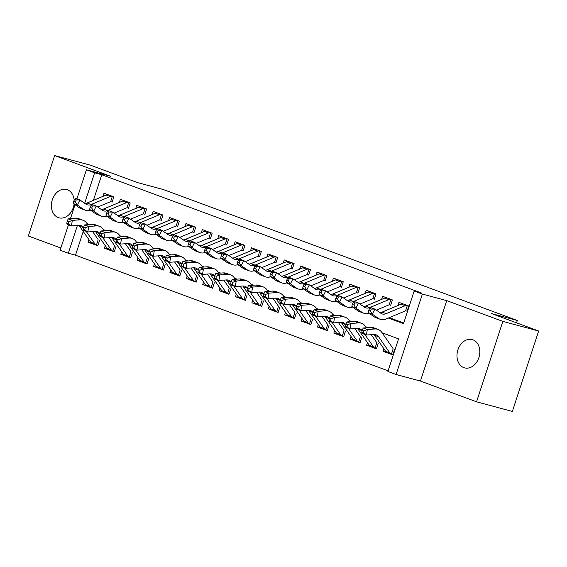 <?xml version="1.0" encoding="UTF-8"?>
<svg xmlns="http://www.w3.org/2000/svg" width="567" height="567" viewBox="0 0 567 567"><rect width="100%" height="100%" fill="white"/><g stroke="black" fill="none" stroke-linecap="round" stroke-linejoin="round"><path stroke-width="0.85" d="M74.171 200.271A14.65 11.163 -75 0 0 67.345 189.747A14.65 11.163 -75 0 0 66.601 189.513A14.65 11.163 -75 0 0 52.157 200.271A14.65 11.163 -75 0 0 58.252 217.572A14.65 11.163 -75 0 0 58.996 217.813A14.65 11.163 -75 0 0 74.071 204.092M463.849 367.636A14.65 11.163 -75 0 0 464.6 367.87A14.65 11.163 -75 0 0 479.037 357.111A14.65 11.163 -75 0 0 472.949 339.81A14.65 11.163 -75 0 0 472.198 339.569A14.65 11.163 -75 0 0 457.76 350.328A14.65 11.163 -75 0 0 463.849 367.636M83.236 231.478L75.489 255.178L68.324 253.251L60.13 250.217L68.444 224.787M516.551 322.829L517.31 320.497L163.331 189.534L137.554 182.609L90.444 165.181L54.638 155.564L28.35 235.992L60.853 248.02M517.31 320.497L491.532 313.572L538.65 331.008L512.362 411.436L476.556 401.819L502.851 321.39L446.718 300.623L422.372 294.082L396.085 374.511L387.892 371.484L398.551 338.875L382.08 332.779M446.718 300.623L420.431 381.052L476.556 401.819M420.431 381.052L396.085 374.511M75.489 255.178L388.104 370.832M538.65 331.008L502.851 321.39M112.053 202.306L113.832 196.869L104.002 193.234L102.981 196.345M128.447 208.365L130.219 202.929L120.388 199.293L119.368 202.412M144.833 214.432L146.605 208.996L136.775 205.36L135.754 208.472M161.219 220.492L162.998 215.056L153.161 211.42L152.147 214.539M177.606 226.559L179.385 221.123L169.554 217.48L168.534 220.598M193.999 232.619L195.771 227.183L185.941 223.547L184.92 226.665M210.385 238.679L212.157 233.25L202.327 229.607L201.306 232.725M226.772 244.746L228.551 239.309L218.713 235.674L217.7 238.792M243.158 250.805L244.937 245.376L235.099 241.733L234.086 244.852M259.544 256.872L261.323 251.436L251.493 247.8L250.472 250.912M275.938 262.932L277.71 257.496L267.879 253.86L266.859 256.979M292.324 268.999L294.096 263.563L284.265 259.927L283.245 263.038M308.71 275.059L310.489 269.623L300.652 265.987L299.638 269.105M325.097 281.126L326.875 275.69L317.045 272.054L316.025 275.165M341.49 287.185L343.262 281.749L333.431 278.113L332.411 281.232M357.876 293.252L359.648 287.816L349.818 284.18L348.797 287.292M374.263 299.312L376.041 293.876L366.204 290.24L365.191 293.359M390.649 305.379L392.428 299.943L382.59 296.3L381.577 299.419M386.496 352.22L382.994 351.278L392.825 354.914L394.604 349.485M370.109 346.153L366.608 345.218L376.438 348.854L378.217 343.418M353.716 340.094L350.222 339.151L360.052 342.787L361.831 337.358M337.33 334.027L333.828 333.091L343.666 336.727L345.438 331.291M320.943 327.967L317.442 327.024L327.272 330.667L329.051 325.231M304.557 321.9L301.056 320.965L310.886 324.6L312.665 319.164M288.171 315.84L284.669 314.898L294.5 318.541L296.279 313.104M271.777 309.78L268.276 308.838L278.113 312.474L279.885 307.038M255.391 303.714L251.89 302.771L261.727 306.414L263.499 300.978M239.005 297.654L235.503 296.711L245.334 300.347L247.113 294.911M222.618 291.587L219.117 290.644L228.948 294.287L230.726 288.851M206.232 285.527L202.731 284.584L212.561 288.22L214.34 282.791M189.839 279.46L186.337 278.525L196.175 282.16L197.947 276.724M173.452 273.4L169.951 272.458L179.789 276.094L181.56 270.665M157.066 267.333L153.565 266.398L163.395 270.034L165.174 264.598M140.68 261.274L137.179 260.331L147.009 263.967L148.788 258.538M124.286 255.207L120.792 254.271L130.623 257.907L132.394 252.471M107.9 249.147L104.399 248.204L114.236 251.847L116.008 246.411M383.838 348.698L382.994 351.278M367.451 342.631L366.608 345.218M351.065 336.571L350.222 339.151M334.672 330.504L333.828 333.091M318.285 324.444L317.442 327.024M301.899 318.378L301.056 320.965M285.513 312.318L284.669 314.898M269.127 306.258L268.276 308.838M252.733 300.191L251.89 302.771M236.347 294.131L235.503 296.711M219.961 288.064L219.117 290.644M203.574 282.005L202.731 284.584M187.181 275.938L186.337 278.525M170.795 269.878L169.951 272.458M154.408 263.811L153.565 266.398M138.022 257.751L137.179 260.331M121.636 251.684L120.792 254.271M105.242 245.624L104.399 248.204M99.622 240.344L97.843 245.78L88.013 242.144L88.856 239.558M388.324 318.037L403.52 323.658L414.179 291.048L421.338 292.969L101.776 174.742L93.406 200.349M389.246 317.648L403.732 323.006M407.035 311.439L408.814 306.003L398.984 302.367L397.963 305.485M76.921 198.868L86.425 169.788L110.771 176.33L54.638 155.564M86.425 169.788L94.618 172.822L84.66 203.277M101.776 174.742L94.618 172.822M414.179 291.048L422.372 294.082M70.436 218.706L75 204.737M77.41 225.468L68.324 253.251M368.203 327.648L365.694 326.72M351.809 321.581L349.307 320.653M335.423 315.521L332.921 314.593M319.037 309.454L316.535 308.526M302.65 303.395L300.141 302.466M286.257 297.328L283.755 296.406M269.871 291.268L267.369 290.339M253.484 285.201L250.983 284.28M237.098 279.141L234.589 278.213M220.712 273.074L218.203 272.153M204.318 267.014L201.817 266.086M187.932 260.955L185.43 260.026M171.546 254.888L169.044 253.959M155.16 248.828L152.651 247.899M138.766 242.761L136.264 241.833M122.38 236.701L119.878 235.773M105.994 230.634L103.492 229.713M89.607 224.575L87.098 223.646M91.514 243.087L88.013 242.144M407.113 311.219L406.227 310.95M406.978 305.322A8.016 5.174 110.3 0 0 405.199 305.684L386.155 313.643A11.446 7.399 -69.7 0 1 382.002 313.863A11.446 7.399 -69.7 0 1 380.925 313.296L374.865 309.1L372.342 314.189L378.395 318.378A17.173 11.092 110.3 0 0 380.018 319.228A17.173 11.092 110.3 0 0 386.24 318.909L405.285 310.95M402.882 303.813A8.016 5.174 110.3 0 0 401.103 304.174L382.059 312.133A11.446 7.399 -69.7 0 1 379.975 312.637M369.634 308.448L370.768 307.583L374.865 309.1L371.272 309.058L369.634 308.448L368.621 310.482L370.258 311.092L371.272 309.058M370.258 311.092L372.342 314.189L368.245 312.672L374.298 316.868A17.173 11.092 110.3 0 0 375.921 317.711L380.018 319.228M405.582 310.858L407.347 305.457M368.245 312.672L368.621 310.482M392.903 354.694L391.407 354.212A8.016 5.174 -69.7 0 1 389.777 352.858L378.593 336.777A11.446 7.399 110.3 0 0 376.091 334.778A11.446 7.399 110.3 0 0 373.993 334.487L366.395 335.019L362.299 333.502L361.789 332.446L363.426 333.049L363.801 330.844L362.164 330.235L361.789 332.446M387.53 352.766L387.311 352.702A8.016 5.174 -69.7 0 1 385.68 351.349L374.496 335.267A11.446 7.399 110.3 0 0 373.866 334.502M362.164 330.235L363.234 327.988L370.832 327.464A17.173 11.092 -69.7 0 1 373.979 327.896L378.083 329.413A17.173 11.092 -69.7 0 1 381.825 332.411L393.016 348.492M363.234 327.988L367.331 329.505L374.929 328.98A17.173 11.092 -69.7 0 1 378.083 329.413M392.017 354.425L391.407 354.212L393.137 348.939M363.801 330.844L367.331 329.505L366.395 335.019L363.426 333.049M390.72 305.152L389.841 304.89M390.592 299.263A8.016 5.174 110.3 0 0 388.813 299.624L369.762 307.583A11.446 7.399 -69.7 0 1 365.616 307.796A11.446 7.399 -69.7 0 1 364.531 307.229L358.479 303.04L355.956 308.122L362.008 312.318A17.173 11.092 110.3 0 0 363.631 313.168A17.173 11.092 110.3 0 0 368.968 313.168M386.496 297.746A8.016 5.174 110.3 0 0 384.717 298.107L365.665 306.067A11.446 7.399 -69.7 0 1 363.582 306.577M353.241 302.388L354.382 301.524L358.479 303.04L354.885 302.991L353.241 302.388L352.235 304.422L353.872 305.025L354.885 302.991M353.872 305.025L355.956 308.122L351.859 306.605L357.912 310.801A17.173 11.092 110.3 0 0 359.535 311.652L363.631 313.168M376.353 310.128L388.898 304.883M389.189 304.798L390.954 299.397M351.859 306.605L352.235 304.422M374.333 299.092L373.447 298.823M374.206 293.203A8.016 5.174 110.3 0 0 372.42 293.564L353.376 301.516A11.446 7.399 -69.7 0 1 349.229 301.736A11.446 7.399 -69.7 0 1 348.145 301.169L342.092 296.973L339.562 302.062L345.622 306.251A17.173 11.092 110.3 0 0 347.245 307.101A17.173 11.092 110.3 0 0 352.582 307.108M370.109 291.686A8.016 5.174 110.3 0 0 368.323 292.048L349.279 300.007A11.446 7.399 -69.7 0 1 347.195 300.51M336.855 296.321L337.996 295.457L342.092 296.973L338.492 296.931L336.855 296.321L335.848 298.355L337.485 298.965L338.492 296.931M337.485 298.965L339.562 302.062L335.466 300.545L341.518 304.741A17.173 11.092 110.3 0 0 343.148 305.585L347.245 307.101M359.96 304.068L372.512 298.823M372.803 298.738L374.567 293.337M335.466 300.545L335.848 298.355M357.947 293.026L357.061 292.763M357.82 287.136A8.016 5.174 110.3 0 0 356.033 287.497L336.989 295.457A11.446 7.399 -69.7 0 1 332.843 295.669A11.446 7.399 -69.7 0 1 331.759 295.109L325.706 290.914L323.176 295.995L329.229 300.191A17.173 11.092 110.3 0 0 330.859 301.042A17.173 11.092 110.3 0 0 336.188 301.042M353.723 285.619A8.016 5.174 110.3 0 0 351.937 285.981L332.893 293.94A11.446 7.399 -69.7 0 1 330.809 294.45M320.468 290.261L321.609 289.397L325.706 290.914L322.106 290.864L320.468 290.261L319.455 292.296L321.099 292.898L322.106 290.864M321.099 292.898L323.176 295.995L319.079 294.479L325.132 298.674A17.173 11.092 110.3 0 0 326.755 299.525L330.859 301.042M343.574 298.001L356.126 292.756M356.416 292.671L358.181 287.271M319.079 294.479L319.455 292.296M341.561 286.966L340.675 286.696M341.433 281.076A8.016 5.174 110.3 0 0 339.647 281.438L320.603 289.397A11.446 7.399 -69.7 0 1 316.457 289.609A11.446 7.399 -69.7 0 1 315.372 289.042L309.32 284.847L306.79 289.935L312.842 294.131A17.173 11.092 110.3 0 0 314.465 294.975A17.173 11.092 110.3 0 0 319.802 294.982M337.33 279.559A8.016 5.174 110.3 0 0 335.551 279.921L316.506 287.88A11.446 7.399 -69.7 0 1 314.423 288.383M304.082 284.195L305.223 283.33L309.32 284.847L305.719 284.804L304.082 284.195L303.069 286.229L304.706 286.838L305.719 284.804M304.706 286.838L306.79 289.935L302.693 288.419L308.746 292.615A17.173 11.092 110.3 0 0 310.369 293.458L314.465 294.975M327.187 291.941L339.732 286.696M340.03 286.611L341.795 281.211M302.693 288.419L303.069 286.229M376.509 348.627L375.021 348.152A8.016 5.174 -69.7 0 1 373.391 346.798L364.779 334.417M371.144 346.706L370.924 346.635A8.016 5.174 -69.7 0 1 369.294 345.282L358.103 329.2A11.446 7.399 110.3 0 0 357.479 328.435M362.107 330.582A11.446 7.399 110.3 0 0 359.705 328.718A11.446 7.399 110.3 0 0 357.607 328.428L350.009 328.952L345.913 327.442L345.402 326.379L347.039 326.989L347.415 324.785L345.778 324.175L345.402 326.379M345.778 324.175L346.848 321.928L354.446 321.397A17.173 11.092 -69.7 0 1 357.593 321.836L361.689 323.346A17.173 11.092 -69.7 0 1 365.439 326.351L366.424 327.769M346.848 321.928L350.945 323.445L358.542 322.914A17.173 11.092 -69.7 0 1 361.689 323.346M371.236 334.679L376.623 342.433M375.63 348.365L375.021 348.152L376.743 342.872M347.415 324.785L350.945 323.445L350.009 328.952L347.039 326.989M360.123 342.567L358.635 342.092A8.016 5.174 -69.7 0 1 357.004 340.739L348.393 328.357M354.751 340.639L354.538 340.576A8.016 5.174 -69.7 0 1 352.908 339.222L341.717 323.14A11.446 7.399 110.3 0 0 341.093 322.375M345.721 324.515A11.446 7.399 110.3 0 0 343.318 322.651A11.446 7.399 110.3 0 0 341.221 322.368L333.623 322.892L329.526 321.376L329.016 320.32L330.653 320.922L331.029 318.718L329.392 318.115L329.016 320.32M329.392 318.115L330.462 315.862L338.06 315.337A17.173 11.092 -69.7 0 1 341.206 315.769L345.303 317.286A17.173 11.092 -69.7 0 1 349.052 320.284L350.037 321.702M330.462 315.862L334.558 317.378L342.156 316.854A17.173 11.092 -69.7 0 1 345.303 317.286M354.85 328.619L360.236 336.366M359.237 342.298L358.635 342.092L360.357 336.812M331.029 318.718L334.558 317.378L333.623 322.892L330.653 320.922M343.737 336.507L342.248 336.025A8.016 5.174 -69.7 0 1 340.618 334.672L332 322.29M338.364 334.58L338.152 334.509A8.016 5.174 -69.7 0 1 336.522 333.155L325.33 317.073A11.446 7.399 110.3 0 0 324.7 316.308M329.328 318.456A11.446 7.399 110.3 0 0 326.932 316.592A11.446 7.399 110.3 0 0 324.827 316.301L317.237 316.825L313.14 315.316L312.63 314.253L314.267 314.862L314.642 312.658L312.998 312.048L312.63 314.253M312.998 312.048L314.075 309.802L321.673 309.27A17.173 11.092 -69.7 0 1 324.82 309.71L328.917 311.219A17.173 11.092 -69.7 0 1 332.659 314.224L333.651 315.642M314.075 309.802L318.172 311.318L325.77 310.787A17.173 11.092 -69.7 0 1 328.917 311.219M338.456 322.559L343.85 330.306M342.851 336.238L342.248 336.025L343.971 330.745M314.642 312.658L318.172 311.318L317.237 316.825L314.267 314.862M327.35 330.441L325.855 329.966A8.016 5.174 -69.7 0 1 324.225 328.612L315.613 316.23M321.978 328.513L321.758 328.449A8.016 5.174 -69.7 0 1 320.128 327.095L308.944 311.014A11.446 7.399 110.3 0 0 308.313 310.248M312.941 312.389A11.446 7.399 110.3 0 0 310.539 310.525A11.446 7.399 110.3 0 0 308.441 310.241L300.843 310.766L296.747 309.249L296.236 308.193L297.881 308.795L298.249 306.591L296.612 305.989L296.236 308.193M296.612 305.989L297.682 303.735L305.28 303.21A17.173 11.092 -69.7 0 1 308.434 303.643L312.53 305.159A17.173 11.092 -69.7 0 1 316.273 308.157L317.265 309.582M297.682 303.735L301.779 305.252L309.376 304.727A17.173 11.092 -69.7 0 1 312.53 305.159M322.07 316.492L327.464 324.239M326.464 330.178L325.855 329.966L327.584 324.685M298.249 306.591L301.779 305.252L300.843 310.766L297.881 308.795M325.175 280.899L324.289 280.637M325.04 275.009A8.016 5.174 110.3 0 0 323.261 275.371L304.21 283.33A11.446 7.399 -69.7 0 1 300.063 283.543A11.446 7.399 -69.7 0 1 298.986 282.983L292.926 278.787L290.403 283.869L296.456 288.064A17.173 11.092 110.3 0 0 298.079 288.915A17.173 11.092 110.3 0 0 303.416 288.915M320.943 273.492A8.016 5.174 110.3 0 0 319.164 273.854L300.113 281.813A11.446 7.399 -69.7 0 1 298.029 282.323M287.696 278.135L288.83 277.27L292.926 278.787L289.333 278.737L287.696 278.135L286.682 280.169L288.32 280.771L289.333 278.737M288.32 280.771L290.403 283.869L286.307 282.352L292.359 286.548A17.173 11.092 110.3 0 0 293.982 287.398L298.079 288.915M310.801 285.874L323.346 280.63M323.644 280.545L325.408 275.144M286.307 282.352L286.682 280.169M310.964 324.381L309.469 323.899A8.016 5.174 -69.7 0 1 307.838 322.545L299.227 310.17M305.592 322.453L305.372 322.382A8.016 5.174 -69.7 0 1 303.742 321.028L292.558 304.947A11.446 7.399 110.3 0 0 291.927 304.181M296.555 306.329A11.446 7.399 110.3 0 0 294.153 304.465A11.446 7.399 110.3 0 0 292.055 304.174L284.457 304.706L280.36 303.189L279.85 302.126L281.487 302.735L281.863 300.531L280.226 299.922L279.85 302.126M280.226 299.922L281.296 297.675L288.894 297.143A17.173 11.092 -69.7 0 1 292.04 297.583L296.137 299.1A17.173 11.092 -69.7 0 1 299.886 302.098L300.871 303.515M281.296 297.675L285.392 299.192L292.99 298.66A17.173 11.092 -69.7 0 1 296.137 299.1M305.684 310.433L311.077 318.179M310.078 324.111L309.469 323.899L311.198 318.626M281.863 300.531L285.392 299.192L284.457 304.706L281.487 302.735M308.781 274.839L307.902 274.57M308.654 268.949A8.016 5.174 110.3 0 0 306.875 269.311L287.823 277.27A11.446 7.399 -69.7 0 1 283.677 277.483A11.446 7.399 -69.7 0 1 282.593 276.916L276.54 272.72L274.017 277.809L280.07 282.005A17.173 11.092 110.3 0 0 281.693 282.848A17.173 11.092 110.3 0 0 287.03 282.855M304.557 267.433A8.016 5.174 110.3 0 0 302.771 267.794L283.727 275.753A11.446 7.399 -69.7 0 1 281.643 276.257M271.302 272.068L272.443 271.203L276.54 272.72L272.947 272.677L271.302 272.068L270.296 274.102L271.933 274.712L272.947 272.677M271.933 274.712L274.017 277.809L269.913 276.292L275.973 280.488A17.173 11.092 110.3 0 0 277.596 281.331L281.693 282.848M294.415 279.815L306.96 274.57M307.25 274.485L309.015 269.084M269.913 276.292L270.296 274.102M294.571 318.314L293.082 317.839A8.016 5.174 -69.7 0 1 291.452 316.485L282.841 304.103M289.205 316.386L288.986 316.322A8.016 5.174 -69.7 0 1 287.356 314.969L276.164 298.887A11.446 7.399 110.3 0 0 275.541 298.122M280.169 300.269A11.446 7.399 110.3 0 0 277.766 298.398A11.446 7.399 110.3 0 0 275.668 298.114L268.071 298.639L263.974 297.122L263.464 296.066L265.101 296.669L265.476 294.464L263.839 293.862L263.464 296.066M263.839 293.862L264.909 291.608L272.507 291.084A17.173 11.092 -69.7 0 1 275.654 291.516L279.751 293.033A17.173 11.092 -69.7 0 1 283.5 296.031L284.485 297.455M264.909 291.608L269.006 293.125L276.604 292.6A17.173 11.092 -69.7 0 1 279.751 293.033M289.298 304.366L294.684 312.112M293.692 318.052L293.082 317.839L294.805 312.559M265.476 294.464L269.006 293.125L268.071 298.639L265.101 296.669M292.395 268.772L291.509 268.51M292.267 262.882A8.016 5.174 110.3 0 0 290.481 263.244L271.437 271.203A11.446 7.399 -69.7 0 1 267.291 271.423A11.446 7.399 -69.7 0 1 266.207 270.856L260.154 266.66L257.624 271.742L263.676 275.938A17.173 11.092 110.3 0 0 265.306 276.788A17.173 11.092 110.3 0 0 270.636 276.795M288.171 261.366A8.016 5.174 110.3 0 0 286.385 261.727L267.34 269.686A11.446 7.399 -69.7 0 1 265.257 270.197M254.916 266.008L256.057 265.143L260.154 266.66L256.553 266.618L254.916 266.008L253.91 268.042L255.547 268.645L256.553 266.618M255.547 268.645L257.624 271.742L253.527 270.225L259.58 274.421A17.173 11.092 110.3 0 0 261.21 275.271L265.306 276.788M278.021 273.748L290.573 268.503M290.864 268.418L292.629 263.017M253.527 270.225L253.91 268.042M278.184 312.254L276.696 311.772A8.016 5.174 -69.7 0 1 275.066 310.418L266.455 298.044M272.812 310.326L272.599 310.255A8.016 5.174 -69.7 0 1 270.969 308.902L259.778 292.82A11.446 7.399 110.3 0 0 259.154 292.055M263.775 294.202A11.446 7.399 110.3 0 0 261.38 292.338A11.446 7.399 110.3 0 0 259.282 292.048L251.684 292.579L247.588 291.062L247.077 289.999L248.715 290.609L249.09 288.405L247.446 287.795L247.077 289.999M247.446 287.795L248.523 285.548L256.121 285.024A17.173 11.092 -69.7 0 1 259.268 285.456L263.364 286.973A17.173 11.092 -69.7 0 1 267.114 289.971L268.099 291.388M248.523 285.548L252.62 287.065L260.218 286.533A17.173 11.092 -69.7 0 1 263.364 286.973M272.911 298.306L278.298 306.052M277.298 311.985L276.696 311.772L278.418 306.499M249.09 288.405L252.62 287.065L251.684 292.579L248.715 290.609M276.009 262.712L275.123 262.443M275.881 256.823A8.016 5.174 110.3 0 0 274.095 257.184L255.051 265.143A11.446 7.399 -69.7 0 1 250.905 265.356A11.446 7.399 -69.7 0 1 249.82 264.789L243.767 260.593L241.237 265.682L247.29 269.878A17.173 11.092 110.3 0 0 248.913 270.721A17.173 11.092 110.3 0 0 254.25 270.728M271.784 255.306A8.016 5.174 110.3 0 0 269.998 255.667L250.954 263.627A11.446 7.399 -69.7 0 1 248.87 264.13M238.53 259.948L239.671 259.084L243.767 260.593L240.167 260.551L238.53 259.948L237.516 261.975L239.161 262.585L240.167 260.551M239.161 262.585L241.237 265.682L237.141 264.165L243.193 268.361A17.173 11.092 110.3 0 0 244.816 269.212L248.913 270.721M261.635 267.688L274.18 262.443M274.478 262.358L276.242 256.957M237.141 264.165L237.516 261.975M261.798 306.187L260.303 305.712A8.016 5.174 -69.7 0 1 258.68 304.359L250.061 291.977M256.426 304.266L256.206 304.195A8.016 5.174 -69.7 0 1 254.576 302.842L243.392 286.76A11.446 7.399 110.3 0 0 242.761 285.995M247.389 288.142A11.446 7.399 110.3 0 0 244.994 286.278A11.446 7.399 110.3 0 0 242.889 285.988L235.291 286.512L231.194 284.995L230.684 283.939L232.328 284.542L232.697 282.338L231.06 281.735L230.684 283.939M231.06 281.735L232.137 279.488L239.728 278.957A17.173 11.092 -69.7 0 1 242.882 279.389L246.978 280.906A17.173 11.092 -69.7 0 1 250.72 283.911L251.713 285.329M232.137 279.488L236.233 280.998L243.831 280.474A17.173 11.092 -69.7 0 1 246.978 280.906M256.518 292.239L261.911 299.993M260.912 305.925L260.303 305.712L262.032 300.432M232.697 282.338L236.233 280.998L235.291 286.512L232.328 284.542M259.622 256.645L258.736 256.383M259.488 250.756A8.016 5.174 110.3 0 0 257.709 251.117L238.664 259.076A11.446 7.399 -69.7 0 1 234.511 259.296A11.446 7.399 -69.7 0 1 233.434 258.729L227.374 254.533L224.851 259.615L230.904 263.811A17.173 11.092 110.3 0 0 232.527 264.661A17.173 11.092 110.3 0 0 237.864 264.669M255.391 249.239A8.016 5.174 110.3 0 0 253.612 249.6L234.568 257.56A11.446 7.399 -69.7 0 1 232.484 258.07M222.144 253.881L223.278 253.017L227.374 254.533L223.781 254.491L222.144 253.881L221.13 255.915L222.767 256.525L223.781 254.491M222.767 256.525L224.851 259.615L220.754 258.105L226.807 262.294A17.173 11.092 110.3 0 0 228.43 263.145L232.527 264.661M245.249 261.621L257.794 256.383M258.091 256.291L259.856 250.89M220.754 258.105L221.13 255.915M245.412 300.127L243.916 299.645A8.016 5.174 -69.7 0 1 242.286 298.292L233.675 285.917M240.039 298.199L239.82 298.129A8.016 5.174 -69.7 0 1 238.19 296.775L227.006 280.693A11.446 7.399 110.3 0 0 226.375 279.935M231.003 282.075A11.446 7.399 110.3 0 0 228.6 280.211A11.446 7.399 110.3 0 0 226.502 279.921L218.905 280.452L214.808 278.936L214.298 277.873L215.935 278.482L216.31 276.278L214.673 275.668L214.298 277.873M214.673 275.668L215.743 273.422L223.341 272.897A17.173 11.092 -69.7 0 1 226.495 273.329L230.592 274.846A17.173 11.092 -69.7 0 1 234.334 277.844L235.319 279.262M215.743 273.422L219.84 274.938L227.438 274.414A17.173 11.092 -69.7 0 1 230.592 274.846M240.132 286.179L245.525 293.926M244.526 299.858L243.916 299.645L245.646 294.372M216.31 276.278L219.84 274.938L218.905 280.452L215.935 278.482M243.229 250.586L242.35 250.316M243.101 244.696A8.016 5.174 110.3 0 0 241.322 245.057L222.271 253.017A11.446 7.399 -69.7 0 1 218.125 253.229A11.446 7.399 -69.7 0 1 217.041 252.662L210.988 248.466L208.465 253.555L214.517 257.751A17.173 11.092 110.3 0 0 216.14 258.602A17.173 11.092 110.3 0 0 221.477 258.602M239.005 243.179A8.016 5.174 110.3 0 0 237.226 243.541L218.175 251.5A11.446 7.399 -69.7 0 1 216.091 252.003M205.75 247.822L206.891 246.957L210.988 248.466L207.394 248.424L205.75 247.822L204.744 249.856L206.381 250.458L207.394 248.424M206.381 250.458L208.465 253.555L204.368 252.039L210.421 256.234A17.173 11.092 110.3 0 0 212.044 257.085L216.14 258.602M228.862 255.561L241.407 250.316M241.698 250.231L243.463 244.831M204.368 252.039L204.744 249.856M229.018 294.06L227.53 293.586A8.016 5.174 -69.7 0 1 225.9 292.232L217.289 279.85M223.653 292.14L223.433 292.069A8.016 5.174 -69.7 0 1 221.803 290.715L210.612 274.634A11.446 7.399 110.3 0 0 209.988 273.868M214.617 276.016A11.446 7.399 110.3 0 0 212.214 274.152A11.446 7.399 110.3 0 0 210.116 273.861L202.518 274.385L198.422 272.869L197.911 271.813L199.549 272.422L199.924 270.211L198.287 269.608L197.911 271.813M198.287 269.608L199.357 267.362L206.955 266.83A17.173 11.092 -69.7 0 1 210.102 267.263L214.198 268.779A17.173 11.092 -69.7 0 1 217.948 271.784L218.933 273.202M199.357 267.362L203.454 268.871L211.052 268.347A17.173 11.092 -69.7 0 1 214.198 268.779M223.745 280.112L229.139 287.866M228.14 293.798L227.53 293.586L229.252 288.305M199.924 270.211L203.454 268.871L202.518 274.385L199.549 272.422M226.843 244.519L225.957 244.257M226.715 238.629A8.016 5.174 110.3 0 0 224.929 238.99L205.885 246.95A11.446 7.399 -69.7 0 1 201.739 247.169A11.446 7.399 -69.7 0 1 200.654 246.602L194.601 242.407L192.071 247.488L198.131 251.684A17.173 11.092 110.3 0 0 199.754 252.535A17.173 11.092 110.3 0 0 205.091 252.542M222.618 237.119A8.016 5.174 110.3 0 0 220.832 237.481L201.788 245.433A11.446 7.399 -69.7 0 1 199.704 245.943M189.364 241.755L190.505 240.89L194.601 242.407L191.008 242.364L189.364 241.755L188.357 243.789L189.995 244.398L191.008 242.364M189.995 244.398L192.071 247.488L187.975 245.979L194.034 250.167A17.173 11.092 110.3 0 0 195.658 251.018L199.754 252.535M212.469 249.494L225.021 244.257M225.312 244.164L227.076 238.764M187.975 245.979L188.357 243.789M212.632 288.001L211.144 287.519A8.016 5.174 -69.7 0 1 209.514 286.165L200.902 273.79M207.26 286.073L207.047 286.009A8.016 5.174 -69.7 0 1 205.417 284.655L194.226 268.574A11.446 7.399 110.3 0 0 193.602 267.808M198.23 269.949A11.446 7.399 110.3 0 0 195.828 268.085A11.446 7.399 110.3 0 0 193.73 267.794L186.132 268.326L182.035 266.809L181.525 265.753L183.162 266.355L183.538 264.151L181.901 263.542L181.525 265.753M181.901 263.542L182.971 261.295L190.569 260.77A17.173 11.092 -69.7 0 1 193.716 261.203L197.812 262.719A17.173 11.092 -69.7 0 1 201.561 265.717L202.547 267.135M182.971 261.295L187.067 262.812L194.665 262.287A17.173 11.092 -69.7 0 1 197.812 262.719M207.359 274.052L212.745 281.799M211.746 287.731L211.144 287.519L212.866 282.246M183.538 264.151L187.067 262.812L186.132 268.326L183.162 266.355M210.456 238.459L209.57 238.19M210.329 232.569A8.016 5.174 110.3 0 0 208.543 232.931L189.498 240.89A11.446 7.399 -69.7 0 1 185.352 241.103A11.446 7.399 -69.7 0 1 184.268 240.536L178.215 236.347L175.685 241.429L181.738 245.624A17.173 11.092 110.3 0 0 183.368 246.475A17.173 11.092 110.3 0 0 188.698 246.475M206.232 231.053A8.016 5.174 110.3 0 0 204.446 231.414L185.402 239.373A11.446 7.399 -69.7 0 1 183.318 239.876M172.978 235.695L174.119 234.83L178.215 236.347L174.615 236.297L172.978 235.695L171.964 237.729L173.608 238.331L174.615 236.297M173.608 238.331L175.685 241.429L171.588 239.912L177.641 244.108A17.173 11.092 110.3 0 0 179.264 244.958L183.368 246.475M196.083 243.434L208.635 238.19M208.925 238.105L210.69 232.704M171.588 239.912L171.964 237.729M196.246 281.934L194.757 281.459A8.016 5.174 -69.7 0 1 193.127 280.105L184.516 267.723M190.873 280.013L190.661 279.942A8.016 5.174 -69.7 0 1 189.031 278.588L177.84 262.507A11.446 7.399 110.3 0 0 177.209 261.741M181.837 263.889A11.446 7.399 110.3 0 0 179.441 262.025A11.446 7.399 110.3 0 0 177.343 261.734L169.746 262.259L165.649 260.742L165.139 259.686L166.776 260.296L167.152 258.091L165.507 257.482L165.139 259.686M165.507 257.482L166.585 255.235L174.182 254.703A17.173 11.092 -69.7 0 1 177.329 255.136L181.426 256.653A17.173 11.092 -69.7 0 1 185.175 259.658L186.16 261.075M166.585 255.235L170.681 256.752L178.279 256.22A17.173 11.092 -69.7 0 1 181.426 256.653M190.966 267.985L196.359 275.739M195.36 281.671L194.757 281.459L196.48 276.179M167.152 258.091L170.681 256.752L169.746 262.259L166.776 260.296M194.07 232.399L193.184 232.13M193.942 226.509A8.016 5.174 110.3 0 0 192.156 226.864L173.112 234.823A11.446 7.399 -69.7 0 1 168.966 235.043A11.446 7.399 -69.7 0 1 167.882 234.476L161.829 230.28L159.299 235.369L165.351 239.558A17.173 11.092 110.3 0 0 166.974 240.408A17.173 11.092 110.3 0 0 172.311 240.415M189.839 224.993A8.016 5.174 110.3 0 0 188.06 225.354L169.016 233.313A11.446 7.399 -69.7 0 1 166.932 233.817M156.591 229.628L157.732 228.763L161.829 230.28L158.228 230.237L156.591 229.628L155.578 231.662L157.215 232.272L158.228 230.237M157.215 232.272L159.299 235.369L155.202 233.852L161.255 238.048A17.173 11.092 110.3 0 0 162.878 238.891L166.974 240.408M179.696 237.375L192.241 232.13M192.539 232.038L194.304 226.637M155.202 233.852L155.578 231.662M179.859 275.874L178.364 275.399A8.016 5.174 -69.7 0 1 176.734 274.045L168.123 261.663M174.487 273.946L174.267 273.882A8.016 5.174 -69.7 0 1 172.637 272.529L161.453 256.447A11.446 7.399 110.3 0 0 160.822 255.682M165.451 257.822A11.446 7.399 110.3 0 0 163.048 255.958A11.446 7.399 110.3 0 0 160.95 255.667L153.352 256.199L149.256 254.682L148.745 253.626L150.39 254.229L150.758 252.024L149.121 251.422L148.745 253.626M149.121 251.422L150.191 249.168L157.789 248.644A17.173 11.092 -69.7 0 1 160.943 249.076L165.04 250.593A17.173 11.092 -69.7 0 1 168.782 253.591L169.774 255.008M150.191 249.168L154.295 250.685L161.886 250.16A17.173 11.092 -69.7 0 1 165.04 250.593M174.579 261.926L179.973 269.672M178.974 275.605L178.364 275.399L180.093 270.119M150.758 252.024L154.295 250.685L153.352 256.199L150.39 254.229M177.684 226.332L176.798 226.07M177.549 220.443A8.016 5.174 110.3 0 0 175.77 220.804L156.726 228.763A11.446 7.399 -69.7 0 1 152.573 228.976A11.446 7.399 -69.7 0 1 151.495 228.409L145.435 224.22L142.912 229.302L148.965 233.498A17.173 11.092 110.3 0 0 150.588 234.348A17.173 11.092 110.3 0 0 155.925 234.348M173.452 218.926A8.016 5.174 110.3 0 0 171.673 219.287L152.622 227.247A11.446 7.399 -69.7 0 1 150.538 227.757M140.205 223.568L141.339 222.703L145.435 224.22L141.842 224.171L140.205 223.568L139.191 225.602L140.829 226.205L141.842 224.171M140.829 226.205L142.912 229.302L138.816 227.785L144.869 231.981A17.173 11.092 110.3 0 0 146.492 232.831L150.588 234.348M163.31 231.308L175.855 226.063M176.153 225.978L177.918 220.577M138.816 227.785L139.191 225.602M163.473 269.807L161.978 269.332A8.016 5.174 -69.7 0 1 160.348 267.978L151.736 255.597M158.101 267.886L157.881 267.815A8.016 5.174 -69.7 0 1 156.251 266.462L145.067 250.38A11.446 7.399 110.3 0 0 144.436 249.615M149.064 251.762A11.446 7.399 110.3 0 0 146.662 249.898A11.446 7.399 110.3 0 0 144.564 249.608L136.966 250.132L132.869 248.622L132.359 247.559L133.996 248.169L134.372 245.965L132.735 245.355L132.359 247.559M132.735 245.355L133.805 243.108L141.403 242.577A17.173 11.092 -69.7 0 1 144.55 243.016L148.646 244.526A17.173 11.092 -69.7 0 1 152.395 247.531L153.381 248.948M133.805 243.108L137.901 244.625L145.499 244.093A17.173 11.092 -69.7 0 1 148.646 244.526M158.193 255.859L163.587 263.612M162.587 269.545L161.978 269.332L163.707 264.052M134.372 245.965L137.901 244.625L136.966 250.132L133.996 248.169M161.29 220.272L160.411 220.003M161.163 214.383A8.016 5.174 110.3 0 0 159.384 214.744L140.333 222.703A11.446 7.399 -69.7 0 1 136.186 222.916A11.446 7.399 -69.7 0 1 135.102 222.349L129.049 218.153L126.526 223.242L132.579 227.438A17.173 11.092 110.3 0 0 134.202 228.281A17.173 11.092 110.3 0 0 139.539 228.288M157.066 212.866A8.016 5.174 110.3 0 0 155.28 213.227L136.236 221.187A11.446 7.399 -69.7 0 1 134.152 221.69M123.812 217.501L124.953 216.637L129.049 218.153L125.456 218.111L123.812 217.501L122.805 219.535L124.442 220.145L125.456 218.111M124.442 220.145L126.526 223.242L122.429 221.725L128.482 225.921A17.173 11.092 110.3 0 0 130.105 226.765L134.202 228.281M146.924 225.248L159.469 220.003M159.759 219.918L161.524 214.517M122.429 221.725L122.805 219.535M147.08 263.747L145.591 263.272A8.016 5.174 -69.7 0 1 143.961 261.919L135.35 249.537M141.715 261.819L141.495 261.756A8.016 5.174 -69.7 0 1 139.865 260.402L128.674 244.32A11.446 7.399 110.3 0 0 128.05 243.555M132.678 245.695A11.446 7.399 110.3 0 0 130.275 243.831A11.446 7.399 110.3 0 0 128.177 243.548L120.58 244.072L116.483 242.556L115.973 241.499L117.61 242.102L117.986 239.898L116.348 239.295L115.973 241.499M116.348 239.295L117.419 237.041L125.016 236.517A17.173 11.092 -69.7 0 1 128.163 236.949L132.26 238.466A17.173 11.092 -69.7 0 1 136.009 241.464L136.994 242.889M117.419 237.041L121.515 238.558L129.113 238.034A17.173 11.092 -69.7 0 1 132.26 238.466M141.807 249.799L147.193 257.546M146.201 263.478L145.591 263.272L147.314 257.992M117.986 239.898L121.515 238.558L120.58 244.072L117.61 242.102M144.904 214.206L144.018 213.943M144.776 208.316A8.016 5.174 110.3 0 0 142.99 208.677L123.946 216.637A11.446 7.399 -69.7 0 1 119.8 216.849A11.446 7.399 -69.7 0 1 118.716 216.289L112.663 212.093L110.133 217.175L116.185 221.371A17.173 11.092 110.3 0 0 117.816 222.221A17.173 11.092 110.3 0 0 123.145 222.221M140.68 206.799A8.016 5.174 110.3 0 0 138.894 207.161L119.85 215.12A11.446 7.399 -69.7 0 1 117.766 215.63M107.425 211.441L108.566 210.577L112.663 212.093L109.062 212.044L107.425 211.441L106.419 213.475L108.056 214.078L109.062 212.044M108.056 214.078L110.133 217.175L106.036 215.658L112.089 219.854A17.173 11.092 110.3 0 0 113.719 220.705L117.816 222.221M130.53 219.181L143.082 213.936M143.373 213.851L145.138 208.45M106.036 215.658L106.419 213.475M130.694 257.687L129.205 257.205A8.016 5.174 -69.7 0 1 127.575 255.852L118.964 243.47M125.321 255.76L125.109 255.689A8.016 5.174 -69.7 0 1 123.478 254.335L112.287 238.253A11.446 7.399 110.3 0 0 111.664 237.488M116.292 239.635A11.446 7.399 110.3 0 0 113.889 237.771A11.446 7.399 110.3 0 0 111.791 237.481L104.193 238.012L100.097 236.496L99.586 235.433L101.224 236.042L101.599 233.838L99.962 233.228L99.586 235.433M99.962 233.228L101.032 230.982L108.63 230.45A17.173 11.092 -69.7 0 1 111.777 230.889L115.874 232.406A17.173 11.092 -69.7 0 1 119.623 235.404L120.608 236.822M101.032 230.982L105.129 232.498L112.727 231.967A17.173 11.092 -69.7 0 1 115.874 232.406M125.42 243.739L130.807 251.486M129.808 257.418L129.205 257.205L130.927 251.932M101.599 233.838L105.129 232.498L104.193 238.012L101.224 236.042M128.518 208.146L127.632 207.876M128.39 202.256A8.016 5.174 110.3 0 0 126.604 202.617L107.56 210.577A11.446 7.399 -69.7 0 1 103.414 210.789A11.446 7.399 -69.7 0 1 102.329 210.222L96.277 206.027L93.746 211.115L99.799 215.311A17.173 11.092 110.3 0 0 101.422 216.155A17.173 11.092 110.3 0 0 106.759 216.162M124.293 200.739A8.016 5.174 110.3 0 0 122.507 201.101L103.463 209.06A11.446 7.399 -69.7 0 1 101.38 209.563M91.039 205.374L92.18 204.51L96.277 206.027L92.676 205.984L91.039 205.374L90.025 207.409L91.67 208.018L92.676 205.984M91.67 208.018L93.746 211.115L89.65 209.599L95.703 213.794A17.173 11.092 110.3 0 0 97.326 214.638L101.422 216.155M114.144 213.121L126.689 207.876M126.987 207.791L128.752 202.391M89.65 209.599L90.025 207.409M114.307 251.62L112.819 251.146A8.016 5.174 -69.7 0 1 111.189 249.792L102.57 237.41M108.935 249.693L108.715 249.629A8.016 5.174 -69.7 0 1 107.092 248.275L95.901 232.194A11.446 7.399 110.3 0 0 95.27 231.428M99.898 233.569A11.446 7.399 110.3 0 0 97.503 231.705A11.446 7.399 110.3 0 0 95.398 231.421L87.807 231.946L83.703 230.429L83.193 229.373L84.837 229.975L85.213 227.771L83.569 227.169L83.193 229.373M83.569 227.169L84.646 224.915L92.237 224.39A17.173 11.092 -69.7 0 1 95.391 224.823L99.487 226.339A17.173 11.092 -69.7 0 1 103.229 229.337L104.222 230.762M84.646 224.915L88.743 226.431L96.34 225.907A17.173 11.092 -69.7 0 1 99.487 226.339M109.027 237.672L114.421 245.419M113.421 251.358L112.819 251.146L114.541 245.865M85.213 227.771L88.743 226.431L87.807 231.946L84.837 229.975M112.131 202.079L111.245 201.817M111.997 196.189A8.016 5.174 110.3 0 0 110.218 196.551L91.174 204.51A11.446 7.399 -69.7 0 1 87.02 204.722A11.446 7.399 -69.7 0 1 85.943 204.163L79.89 199.967L77.36 205.048L83.413 209.244A17.173 11.092 110.3 0 0 85.036 210.095A17.173 11.092 110.3 0 0 90.373 210.095M107.9 194.672A8.016 5.174 110.3 0 0 106.121 195.034L87.077 202.993A11.446 7.399 -69.7 0 1 84.993 203.503M74.653 199.315L75.787 198.45L79.89 199.967L76.29 199.917L74.653 199.315L73.639 201.349L75.276 201.951L76.29 199.917M75.276 201.951L77.36 205.048L73.263 203.532L79.316 207.728A17.173 11.092 110.3 0 0 80.939 208.578L85.036 210.095M97.758 207.054L110.303 201.809M110.6 201.724L112.365 196.324M73.263 203.532L73.639 201.349M97.921 245.561L96.425 245.079A8.016 5.174 -69.7 0 1 94.795 243.725L86.184 231.35M92.549 243.633L92.329 243.562A8.016 5.174 -69.7 0 1 90.699 242.208L79.515 226.127A11.446 7.399 110.3 0 0 78.884 225.361M83.512 227.509A11.446 7.399 110.3 0 0 81.109 225.645A11.446 7.399 110.3 0 0 79.011 225.354L71.414 225.886L67.317 224.369L66.807 223.306L68.444 223.915L68.82 221.711L67.182 221.102L66.807 223.306M67.182 221.102L68.253 218.855L75.85 218.33A17.173 11.092 -69.7 0 1 79.004 218.763L83.101 220.28A17.173 11.092 -69.7 0 1 86.843 223.278L87.828 224.695M68.253 218.855L72.349 220.372L79.947 219.84A17.173 11.092 -69.7 0 1 83.101 220.28M92.641 231.612L98.034 239.359M97.035 245.291L96.425 245.079L98.155 239.806M68.82 221.711L72.349 220.372L71.414 225.886L68.444 223.915M386.155 313.643L382.059 312.133M378.395 318.378L374.298 316.868M405.199 305.684L401.103 304.174M374.496 335.267L378.593 336.777M370.832 327.464L374.929 328.98M385.68 351.349L389.777 352.858M369.762 307.583L365.665 306.067M362.008 312.318L357.912 310.801M388.813 299.624L384.717 298.107M353.376 301.516L349.279 300.007M345.622 306.251L341.518 304.741M372.42 293.564L368.323 292.048M336.989 295.457L332.893 293.94M329.229 300.191L325.132 298.674M356.033 287.497L351.937 285.981M320.603 289.397L316.506 287.88M312.842 294.131L308.746 292.615M339.647 281.438L335.551 279.921M358.103 329.2L362.093 330.674M354.446 321.397L358.542 322.914M369.294 345.282L373.391 346.798M341.717 323.14L345.7 324.615M338.06 315.337L342.156 316.854M352.908 339.222L357.004 340.739M325.33 317.073L329.314 318.548M321.673 309.27L325.77 310.787M336.522 333.155L340.618 334.672M308.944 311.014L312.927 312.488M305.28 303.21L309.376 304.727M320.128 327.095L324.225 328.612M304.21 283.33L300.113 281.813M296.456 288.064L292.359 286.548M323.261 275.371L319.164 273.854M292.558 304.947L296.541 306.421M288.894 297.143L292.99 298.66M303.742 321.028L307.838 322.545M287.823 277.27L283.727 275.753M280.07 282.005L275.973 280.488M306.875 269.311L302.771 267.794M276.164 298.887L280.148 300.361M272.507 291.084L276.604 292.6M287.356 314.969L291.452 316.485M271.437 271.203L267.34 269.686M263.676 275.938L259.58 274.421M290.481 263.244L286.385 261.727M259.778 292.82L263.761 294.294M256.121 285.024L260.218 286.533M270.969 308.902L275.066 310.418M255.051 265.143L250.954 263.627M247.29 269.878L243.193 268.361M274.095 257.184L269.998 255.667M243.392 286.76L247.375 288.234M239.728 278.957L243.831 280.474M254.576 302.842L258.68 304.359M238.664 259.076L234.568 257.56M230.904 263.811L226.807 262.294M257.709 251.117L253.612 249.6M227.006 280.693L230.989 282.168M223.341 272.897L227.438 274.414M238.19 296.775L242.286 298.292M222.271 253.017L218.175 251.5M214.517 257.751L210.421 256.234M241.322 245.057L237.226 243.541M210.612 274.634L214.602 276.108M206.955 266.83L211.052 268.347M221.803 290.715L225.9 292.232M205.885 246.95L201.788 245.433M198.131 251.684L194.034 250.167M224.929 238.99L220.832 237.481M194.226 268.574L198.209 270.041M190.569 260.77L194.665 262.287M205.417 284.655L209.514 286.165M189.498 240.89L185.402 239.373M181.738 245.624L177.641 244.108M208.543 232.931L204.446 231.414M177.84 262.507L181.823 263.981M174.182 254.703L178.279 256.22M189.031 278.588L193.127 280.105M173.112 234.823L169.016 233.313M165.351 239.558L161.255 238.048M192.156 226.864L188.06 225.354M161.453 256.447L165.436 257.921M157.789 248.644L161.886 250.16M172.637 272.529L176.734 274.045M156.726 228.763L152.622 227.247M148.965 233.498L144.869 231.981M175.77 220.804L171.673 219.287M145.067 250.38L149.05 251.854M141.403 242.577L145.499 244.093M156.251 266.462L160.348 267.978M140.333 222.703L136.236 221.187M132.579 227.438L128.482 225.921M159.384 214.744L155.28 213.227M128.674 244.32L132.657 245.794M125.016 236.517L129.113 238.034M139.865 260.402L143.961 261.919M123.946 216.637L119.85 215.12M116.185 221.371L112.089 219.854M142.99 208.677L138.894 207.161M112.287 238.253L116.27 239.728M108.63 230.45L112.727 231.967M123.478 254.335L127.575 255.852M107.56 210.577L103.463 209.06M99.799 215.311L95.703 213.794M126.604 202.617L122.507 201.101M95.901 232.194L99.884 233.668M92.237 224.39L96.34 225.907M107.092 248.275L111.189 249.792M91.174 204.51L87.077 202.993M83.413 209.244L79.316 207.728M110.218 196.551L106.121 195.034M79.515 226.127L83.498 227.601M75.85 218.33L79.947 219.84M90.699 242.208L94.795 243.725M387.374 352.724L391.584 354.283M370.988 346.664L375.198 348.223M354.595 340.597L358.812 342.156M338.208 334.537L342.418 336.096M321.822 328.47L326.032 330.029M305.436 322.41L309.646 323.97M289.05 316.343L293.259 317.903M272.656 310.284L276.866 311.843M256.27 304.224L260.48 305.776M239.884 298.157L244.093 299.716M223.497 292.097L227.707 293.649M207.104 286.03L211.321 287.589M190.718 279.97L194.928 281.523M174.331 273.904L178.541 275.463M157.945 267.844L162.155 269.403M141.559 261.777L145.769 263.336M125.165 255.717L129.375 257.276M108.779 249.65L112.989 251.209M92.393 243.59L96.603 245.15"/></g></svg>

